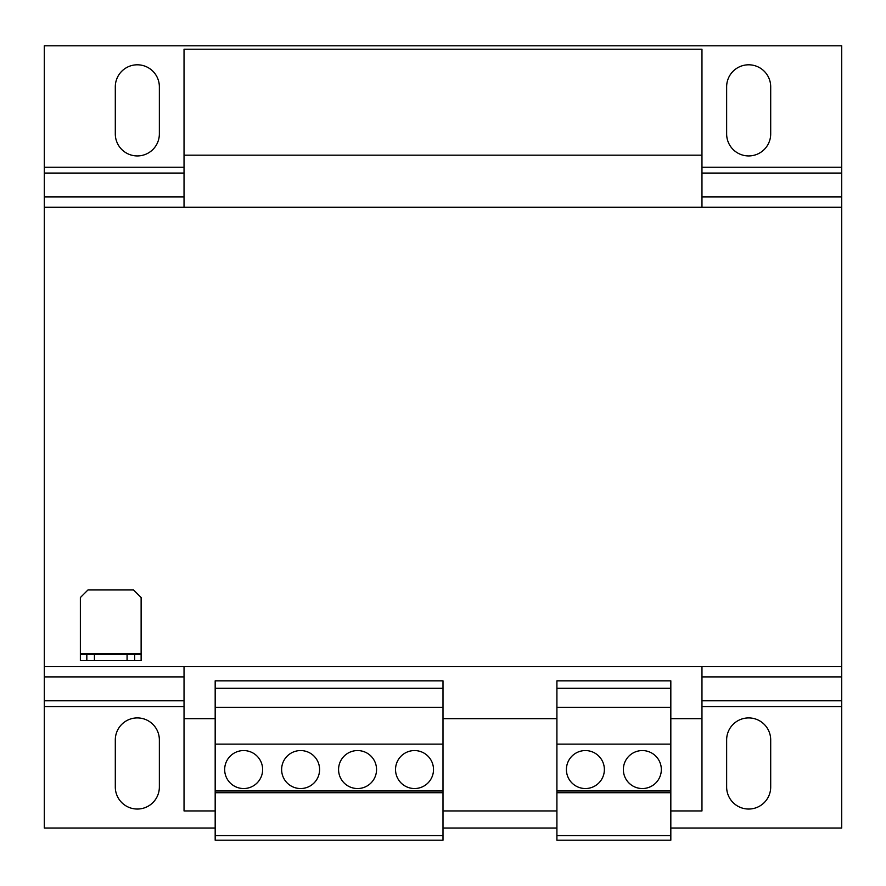 <?xml version="1.0" encoding="UTF-8"?>
<svg xmlns="http://www.w3.org/2000/svg" width="886" height="886" viewBox="0 0 886 886"><rect width="100%" height="100%" fill="white"/><g stroke="black" fill="none" stroke-linecap="round" stroke-linejoin="round"><path stroke-width="1.33" d="M748.67 64.8A22.028 22.028 0 0 0 726.642 86.828L726.642 133.908A22.028 22.028 0 0 0 748.67 155.936A22.028 22.028 0 0 0 770.698 133.908L770.698 86.828A22.028 22.028 0 0 0 748.67 64.8M137.33 64.8A22.028 22.028 0 0 0 115.302 86.828L115.302 133.908A22.028 22.028 0 0 0 137.33 155.936A22.028 22.028 0 0 0 159.358 133.908L159.358 86.828A22.028 22.028 0 0 0 137.33 64.8M137.33 717.915A22.028 22.028 0 0 0 115.302 739.932L115.302 787.023A22.028 22.028 0 0 0 137.33 809.04A22.028 22.028 0 0 0 159.358 787.023L159.358 739.932A22.028 22.028 0 0 0 137.33 717.915M748.67 717.915A22.028 22.028 0 0 0 726.642 739.932L726.642 787.023A22.028 22.028 0 0 0 748.67 809.04A22.028 22.028 0 0 0 770.698 787.023L770.698 739.932A22.028 22.028 0 0 0 748.67 717.915M585.391 750.564A18.983 18.983 0 0 0 566.409 769.557A18.983 18.983 0 0 0 585.391 788.54A18.983 18.983 0 0 0 604.374 769.557A18.983 18.983 0 0 0 585.391 750.564M642.35 750.564A18.983 18.983 0 0 0 623.367 769.557A18.983 18.983 0 0 0 642.35 788.54A18.983 18.983 0 0 0 661.333 769.557A18.983 18.983 0 0 0 642.35 750.564M414.526 750.564A18.983 18.983 0 0 0 395.533 769.557A18.983 18.983 0 0 0 414.526 788.54A18.983 18.983 0 0 0 433.509 769.557A18.983 18.983 0 0 0 414.526 750.564M357.567 750.564A18.983 18.983 0 0 0 338.574 769.557A18.983 18.983 0 0 0 357.567 788.54A18.983 18.983 0 0 0 376.55 769.557A18.983 18.983 0 0 0 357.567 750.564M243.65 750.564A18.983 18.983 0 0 0 224.667 769.557A18.983 18.983 0 0 0 243.65 788.54A18.983 18.983 0 0 0 262.633 769.557A18.983 18.983 0 0 0 243.65 750.564M300.609 750.564A18.983 18.983 0 0 0 281.626 769.557A18.983 18.983 0 0 0 300.609 788.54A18.983 18.983 0 0 0 319.591 769.557A18.983 18.983 0 0 0 300.609 750.564M701.967 155.172L184.033 155.172L184.033 49.239L701.967 49.239L701.967 207.202L575.9 207.202M310.1 207.202L701.967 207.202L184.033 207.202L184.033 155.172M670.824 810.945L701.967 810.945L701.967 718.668L670.824 718.668L701.967 718.668L701.967 666.649L184.033 666.649L184.033 810.945L215.176 810.945M556.917 718.668L443 718.668L556.917 718.668M215.176 718.668L184.033 718.668L215.176 718.668M556.917 810.945L443 810.945M701.967 167.232L841.7 167.232L841.7 45.817L44.3 45.817L44.3 167.232L184.033 167.232M215.176 828.033L44.3 828.033L44.3 167.232M841.7 167.232L841.7 828.033L670.824 828.033M443 828.033L556.917 828.033M44.3 666.649L184.033 666.649M44.3 207.202L184.033 207.202M701.967 666.649L841.7 666.649M701.967 207.202L841.7 207.202M127.075 660.579L127.075 654.499L141.129 654.499L141.129 660.579L86.828 660.579L86.828 654.499L80.371 654.499L80.371 660.579L86.828 660.579M127.075 654.499L94.425 654.499L94.425 660.579M86.828 654.499L94.425 654.499M141.129 653.746L141.129 597.541L133.531 589.954L87.969 589.954L80.371 597.541L80.371 653.746L141.129 653.746L141.129 654.499M80.371 654.499L80.371 653.746M134.672 654.499L134.672 660.579M670.824 835.598L670.824 680.836L556.917 680.836L556.917 840.183L670.824 840.183L670.824 835.598L556.917 835.598M670.824 792.715L556.917 792.715M670.824 790.976L556.917 790.976M670.824 688.3L556.917 688.3M670.824 707.283L556.917 707.283M670.824 744.118L556.917 744.118M443 835.598L443 680.836L215.176 680.836L215.176 840.183L443 840.183L443 835.598L215.176 835.598M443 792.715L215.176 792.715M443 790.976L215.176 790.976M443 688.3L215.176 688.3M443 707.283L215.176 707.283M443 744.118L215.176 744.118M44.3 173.058L184.033 173.058M701.967 173.058L841.7 173.058M44.3 196.947L184.033 196.947M701.967 196.947L841.7 196.947M44.3 706.607L184.033 706.607M701.967 706.607L841.7 706.607M44.3 700.793L184.033 700.793M701.967 700.793L841.7 700.793M44.3 676.904L184.033 676.904M701.967 676.904L841.7 676.904"/></g></svg>
